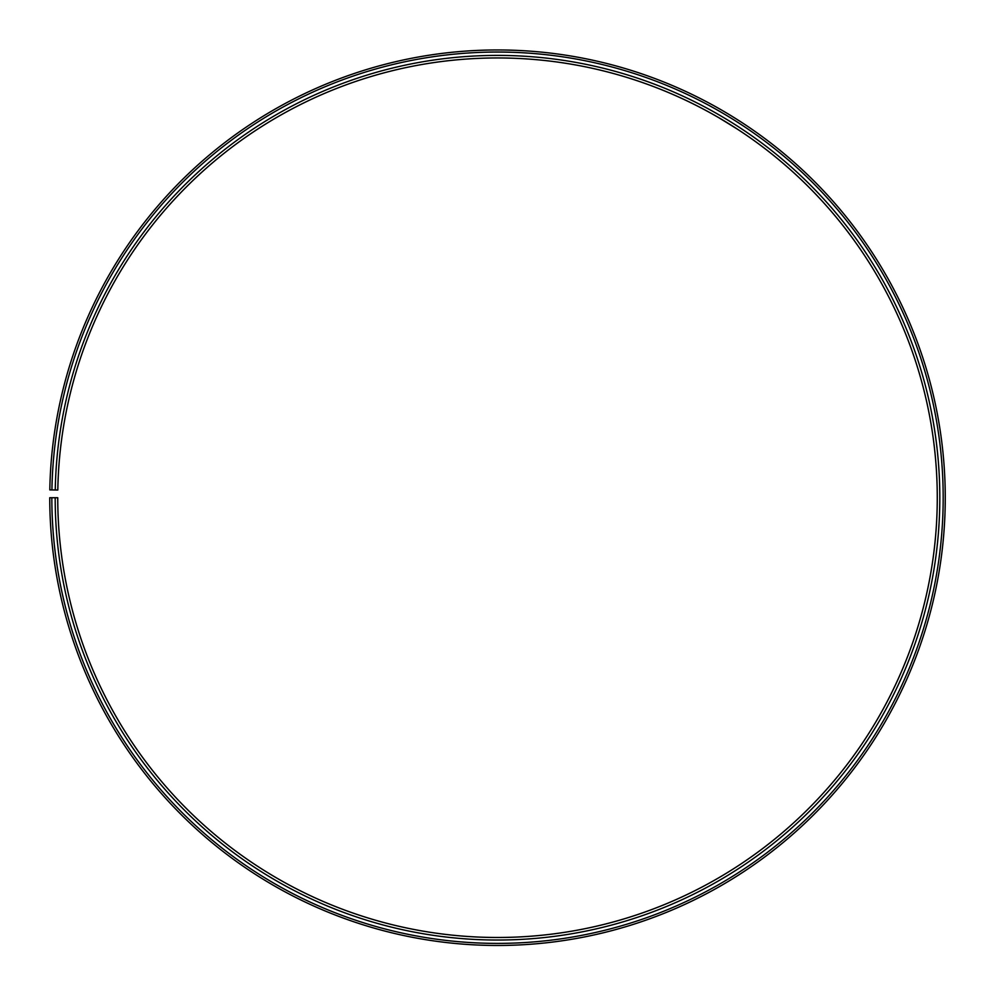 <?xml version="1.0" encoding="UTF-8"?>
<svg xmlns="http://www.w3.org/2000/svg" width="995" height="995" viewBox="0 0 995 995"><rect width="100%" height="100%" fill="white"/><g stroke="black" fill="none" stroke-linecap="round" stroke-linejoin="round"><path stroke-width="1.49" d="M51.839 497.724L49.75 497.724A447.762 447.762 0 0 0 719.124 886.781A447.762 447.762 0 0 0 725.89 112.584A447.762 447.762 0 0 0 49.812 489.901L51.914 489.938A445.66 445.66 0 0 1 724.82 114.375A445.66 445.66 0 0 1 718.091 884.965A445.66 445.66 0 0 1 51.839 497.724L57.747 497.724A439.765 439.765 0 0 0 715.169 879.841A439.765 439.765 0 0 0 721.81 119.462A439.765 439.765 0 0 0 57.809 490.037L55.26 490A442.327 442.327 0 0 1 723.116 117.261A442.327 442.327 0 0 1 716.437 882.055A442.327 442.327 0 0 1 55.185 497.724M51.914 489.938L55.26 490M723.974 120.756L721.313 119.164M718.664 117.609L711.214 113.368M718.726 117.646L737.556 129.25M739.944 121.278L730.305 115.233M728.564 114.176L722.867 110.806M714.261 105.918L716.674 107.261M730.927 115.619L739.496 120.98"/></g></svg>
